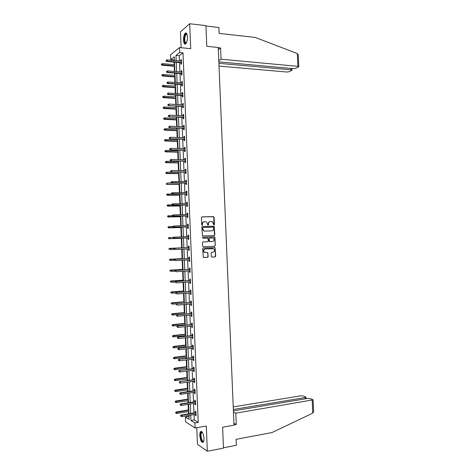 <?xml version="1.0" encoding="UTF-8"?>
<svg xmlns="http://www.w3.org/2000/svg" width="475" height="475" viewBox="0 0 475 475"><rect width="100%" height="100%" fill="white"/><g stroke="black" fill="none" stroke-linecap="round" stroke-linejoin="round"><path stroke-width="0.71" d="M213.976 225.049L214.397 224.556L214.094 217.283L213.435 216.612L202.023 216.867L201.412 217.574L201.715 224.918L202.184 225.388L202.576 223.939C202.641 222.597 203.294 221.843 204.523 221.677L206.548 221.944L207.872 225.15L208.531 224.723L208.489 223.778C208.561 222.442 209.202 221.688 210.425 221.522L212.414 221.777L213.976 225.049M213.863 225.037L213.815 217.318L213.477 216.731L201.839 216.903M202.083 225.376L202.576 223.939M207.997 225.203L208.489 223.778M203.965 438.3C203.365 433.23 202.231 431.003 200.563 431.621C199.999 432.327 199.749 433.639 199.809 435.557C200.391 440.604 201.525 442.831 203.211 442.237C203.769 441.53 204.018 440.218 203.965 438.3M187.405 36.907C187.15 33.731 186.426 32.484 185.232 33.167C184.074 34.491 183.498 36.824 183.522 40.155C183.772 43.332 184.502 44.579 185.701 43.896C186.853 42.584 187.423 40.256 187.405 36.907M211.268 256.447L211.933 257.1L215.11 256.933L215.709 256.221L215.074 247.576L203.312 247.992L202.7 248.71L203.324 257.42L207.593 257.331L208.198 256.607L207.759 252.575L204.47 252.273C203.252 250.699 203.537 249.565 205.313 248.87L213.78 248.799C215.009 250.355 214.742 251.489 212.972 252.195L211.731 252.261L211.126 252.973L211.268 256.447M194.014 414.592L194.233 419.959L198.212 422.406L194.898 422.976L195.106 427.987L185.583 421.853L185.387 417.02L189.163 419.383L188.997 415.423M174.396 59.601L173.975 59.933L170.739 59.642L170.543 54.863L179.461 47.553L190.718 48.664L189.691 23.75L205.93 25.644L206.791 46.312L218.245 47.476L233.997 425.173L222.609 427.203L223.482 448.127L207.343 451.25L206.304 426.027L195.106 427.987M179.461 47.553L179.663 52.505L175.97 55.462L176.183 60.663M198.212 422.406L182.994 52.826L179.663 52.505M214.225 235.618L214.825 234.911L214.16 226.254L202.421 226.504L201.81 227.216L202.463 235.938L214.225 235.618M214.932 237.482L215.27 245.563L214.67 246.276L203.264 246.78L202.593 246.121L202.451 242.63L203.062 241.912L207.712 241.722L208.317 241.009L207.908 238.135L202.718 238.218L202.677 237.257L214.617 236.912L215.27 245.563M196.781 427.696L197.463 444.345L207.343 451.25M189.691 23.75L180.488 31.831L181.147 47.72M182.994 52.826L179.259 55.765L179.473 60.96M179.538 62.599L179.924 71.909M179.989 73.53L180.375 82.87M180.441 84.467L180.827 93.83M180.892 95.41L181.278 104.797M181.337 106.353L181.729 115.763M181.788 117.295L182.18 126.736M182.24 128.244L182.632 137.714M182.691 139.199L183.083 148.693M183.142 150.159L183.534 159.677M183.593 161.12L183.985 170.662M184.045 172.081L184.437 181.652M184.496 183.053L184.888 192.648M184.941 194.02L185.339 203.644M185.393 204.998L185.79 214.647M185.85 215.977L186.248 225.655M186.301 226.961L186.699 236.663M186.752 237.945L187.15 247.671M187.203 248.947L187.601 258.661M187.655 259.967L188.053 269.658M188.106 270.988L188.504 280.66M188.563 282.007L188.961 291.668M189.014 293.039L189.412 302.676M189.466 304.071L189.863 313.684M189.923 315.103L190.315 324.704M190.374 326.147L190.772 335.724M190.831 337.191L191.223 346.744M191.283 348.234L191.674 357.77M191.74 359.284L192.132 368.802M192.191 370.34L192.583 379.834M192.648 381.395L193.04 390.872M193.105 392.457L193.491 401.915M193.557 403.524L193.942 412.959M180.88 62.718L180.945 64.262L181.569 63.798L181.397 59.589L180.773 60.064L180.815 61.079M181.331 73.643L181.397 75.181L182.02 74.741L181.848 70.532L181.224 70.983L181.266 72.022M181.783 84.568L181.842 86.1L182.471 85.69L182.293 81.474L181.67 81.902L181.717 82.971M182.234 95.493L182.293 97.025L182.922 96.639L182.744 92.423L182.121 92.821L182.168 93.919M182.679 106.424L182.744 107.956L183.368 107.593L183.196 103.378L182.572 103.752L182.62 104.874M183.13 117.361L183.196 118.887L183.819 118.554L183.647 114.338L183.018 114.683L183.065 115.835M183.582 128.303L183.641 129.817L184.27 129.515L184.098 125.299L183.469 125.614L183.516 126.795M184.033 139.246L184.092 140.76L184.722 140.481L184.549 136.26L183.92 136.551L183.967 137.762M184.478 150.189L184.543 151.703L185.173 151.448L185.001 147.232L184.371 147.493L184.419 148.728M184.929 161.144L184.995 162.646L185.624 162.42L185.452 158.205L184.822 158.436L184.87 159.701M185.381 172.092L185.446 173.601L186.075 173.399L185.903 169.177L185.268 169.385L185.321 170.679M185.832 183.053L185.897 184.555L186.533 184.377L186.354 180.156L185.719 180.34L185.773 181.658M186.283 194.014L186.342 195.51L186.984 195.362L186.806 191.14L186.17 191.294L186.23 192.642M186.734 204.98L186.794 206.471L187.435 206.352L187.263 202.124L186.622 202.255L186.681 203.632M187.186 215.947L187.245 217.437L187.886 217.342L187.714 213.115L187.073 213.216L187.132 214.623M187.637 226.919L187.696 228.404L188.338 228.338L188.165 224.111L187.524 224.188L187.583 225.613M188.088 237.898L188.148 239.376L188.789 239.341L188.617 235.107L187.975 235.155L188.035 236.615M188.539 248.888L188.599 250.355L189.246 250.343L189.068 246.109L188.427 246.133L188.486 247.612M188.991 259.896L189.05 261.333L189.697 261.345L189.525 257.112L188.878 257.106L188.937 258.59M189.448 270.904L189.501 272.317L190.148 272.359L189.976 268.12L189.329 268.09L189.394 269.58M189.899 281.918L189.958 283.302L190.6 283.373L190.428 279.134L189.78 279.074L189.846 280.571M190.35 292.933L190.41 294.292L191.057 294.387L190.879 290.148L190.232 290.065L190.297 291.561M190.808 303.958L190.861 305.288L191.508 305.407L191.336 301.168L190.689 301.055L190.748 302.563M191.259 314.978L191.312 316.285L191.965 316.433L191.787 312.194L191.14 312.051L191.199 313.565M191.71 326.01L191.763 327.287L192.417 327.465L192.244 323.22L191.591 323.053L191.651 324.567M192.167 337.042L192.221 338.289L192.868 338.497L192.696 334.252L192.042 334.056L192.108 335.576M192.618 348.08L192.672 349.297L193.325 349.529L193.153 345.289L192.494 345.064L192.559 346.59M193.076 359.118L193.123 360.311L193.776 360.572L193.604 356.327L192.951 356.078L193.01 357.604M193.527 370.162L193.574 371.331L194.233 371.616L194.061 367.365L193.402 367.092L193.467 368.624M193.984 381.211L194.032 382.351L194.691 382.66L194.513 378.415L193.853 378.112L193.919 379.65M194.435 392.261L194.483 393.371L195.142 393.716L194.97 389.464L194.311 389.132L194.37 390.676M194.893 403.317L194.94 404.397L195.599 404.765L195.421 400.514L194.762 400.158L194.827 401.707M195.35 414.372L195.391 415.429L196.05 415.827L195.878 411.57L195.219 411.19L195.278 412.739M173.975 59.933L173.998 60.468M174.064 62.118L174.171 64.647M174.236 66.251L174.45 71.464M174.515 73.097L174.61 75.394M174.675 76.974L174.901 82.466M174.966 84.069L175.049 86.141M175.115 87.703L175.352 93.474M175.417 95.053L175.489 96.9M175.554 98.438L175.803 104.482M175.869 106.038L175.934 107.659M175.993 109.173L176.255 115.49M176.32 117.028L176.373 118.418M176.439 119.914L176.706 126.504M176.771 128.018L176.819 129.182M176.878 130.661L177.157 137.524M177.223 139.015L177.258 139.953M177.317 141.407L177.608 148.55M177.674 150.017L177.697 150.723M177.757 152.154L178.066 159.576M178.125 161.019L178.143 161.5M178.202 162.913L178.517 170.602M178.642 173.672L178.968 181.64M179.081 184.431L179.419 192.678M179.526 195.195L179.877 203.716M179.966 205.966L180.328 214.765M180.411 216.737L180.779 225.809M180.85 227.513L181.236 236.865M181.296 238.29L181.682 247.831M181.741 249.197L182.127 258.614M182.192 260.258L182.572 269.402M182.649 271.32L183.012 280.197M183.101 282.387L183.457 290.991M183.558 293.461L183.896 301.791M184.009 304.534L184.342 312.598M184.466 315.614L184.787 323.404M184.84 324.817L184.858 325.25M184.917 326.699L185.226 334.216M185.286 335.653L185.315 336.312M185.375 337.784L185.672 345.028M185.731 346.489L185.767 347.379M185.832 348.876L186.117 355.846M186.176 357.325L186.224 358.447M186.283 359.967L186.562 366.67M186.622 368.173L186.675 369.52M186.74 371.064L187.002 377.494M187.067 379.02L187.132 380.6M187.197 382.167L187.447 388.324M187.512 389.868L187.583 391.679M187.649 393.27L187.892 399.154M187.958 400.728L188.041 402.764M188.106 404.379L188.338 409.99M188.403 411.582L188.498 413.856M188.563 415.494L188.605 416.486L189.056 416.765M188.605 416.486L185.387 417.02M190.736 415.132L190.962 420.512L194.898 422.976M176.249 62.314L176.635 71.642M176.7 73.269L177.086 82.626M177.151 84.229L177.537 93.617M177.602 95.196L177.988 104.607M178.054 106.163L178.44 115.603M178.505 117.135L178.891 126.599M178.95 128.113L179.342 137.602M179.402 139.092L179.793 148.604M179.853 150.07L180.245 159.618M180.304 161.061L180.696 170.626M180.755 172.051L181.153 181.646M181.207 183.047L181.604 192.666M181.658 194.043L182.056 203.692M182.109 205.046L182.507 214.718M182.566 216.048L182.964 225.75M183.018 227.056L183.415 236.782M183.469 238.07L183.867 247.813M183.92 249.096L184.318 258.833M184.377 260.14L184.775 269.859M184.828 271.189L185.226 280.885M185.28 282.239L185.678 291.917M185.737 293.289L186.135 302.949M186.188 304.35L186.586 313.987M186.645 315.412L187.037 325.031M187.097 326.479L187.494 336.074M187.554 337.547L187.946 347.124M188.005 348.62L188.403 358.18M188.462 359.694L188.854 369.235M188.919 370.773L189.305 380.297M189.371 381.858L189.763 391.358M189.828 392.95L190.22 402.426M190.285 404.041L190.671 413.499M174.432 60.509L174.283 56.81L170.739 59.642M188.931 413.784L188.539 404.314M188.474 402.699L188.088 393.205M188.023 391.614L187.631 382.108M187.566 380.54L187.174 371.011M187.114 369.467L186.723 359.913M186.657 358.393L186.265 348.822M186.206 347.326L185.808 337.737M185.749 336.264L185.357 326.652M185.297 325.203L184.9 315.572M184.84 314.147L184.448 304.499M184.389 303.098L183.991 293.425M183.938 292.048L183.54 282.358M183.481 281.004L183.083 271.296M183.029 269.966L182.632 260.235M182.578 258.928L182.174 249.179M182.121 247.891L181.723 238.135M181.67 236.847L181.272 227.109M181.218 225.797L180.821 216.089M180.761 214.753L180.363 205.069M180.31 203.71L179.912 194.055M179.859 192.672L179.461 183.041L167.426 183.041L167.479 184.294L179.514 184.306M179.402 181.64L179.01 172.033M178.95 170.608L178.558 161.031M178.499 159.582L178.107 150.029M178.048 148.562L177.656 139.032M177.597 137.542L177.205 128.036M177.145 126.522L176.753 117.052M176.688 115.514L176.302 106.062M176.237 104.506L175.851 95.083M175.786 93.498L175.4 84.105M175.334 82.502L174.954 73.126M174.883 71.499L174.503 62.16M179.259 55.765L175.97 55.462M194.233 419.959L190.962 420.512M180.773 60.064L181.42 60.123M181.224 70.983L181.866 71.03M181.67 81.902L182.317 81.949M182.121 92.821L182.762 92.862M182.572 103.752L183.213 103.788M183.018 114.683L183.665 114.712M183.469 125.614L184.116 125.643M183.92 136.551L184.561 136.574M184.371 147.493L185.013 147.511M184.822 158.436L185.464 158.448M185.268 169.385L185.915 169.397M185.719 180.34L186.366 180.34M186.17 191.294L186.812 191.294M186.622 202.255L187.263 202.249M187.073 213.216L187.714 213.204M187.524 224.188L188.165 224.17M187.975 235.155L188.617 235.131M188.599 250.355L189.24 250.325M189.05 261.333L189.697 261.298M189.501 272.317L190.148 272.276M189.958 283.302L190.6 283.254M190.41 294.292L191.051 294.245M190.861 305.288L191.502 305.229M191.312 316.285L191.953 316.225M191.763 327.287L192.405 327.222M192.221 338.289L192.862 338.218M192.672 349.297L193.313 349.226M193.123 360.311L193.764 360.234M193.574 371.331L194.216 371.242M194.032 382.351L194.673 382.256M194.483 393.371L195.124 393.276M194.94 404.397L195.575 404.296M195.391 415.429L196.033 415.322M210.116 221.558C208.911 221.736 208.282 222.484 208.216 223.808M204.214 221.712C203.003 221.896 202.368 222.65 202.303 223.974M214.047 235.624L214.546 234.929L213.881 226.284L202.273 226.527M213.643 227.614L213.18 227.145L203.163 227.448L202.742 227.947L202.777 228.95L203.799 230.779L204.915 231.093L211.761 230.862C212.978 230.69 213.619 229.936 213.685 228.606L213.643 227.614M203.11 227.454L202.742 227.947M211.672 230.874L204.642 231.111L203.532 230.803L202.51 228.974L202.469 227.97M203.193 246.78L214.391 246.287L214.985 245.575M203.015 241.912L207.712 241.722M202.599 237.263L214.273 236.817M212.503 241.526C214.284 240.807 214.54 239.673 213.275 238.112L209.713 237.951L209.107 238.664L209.511 241.532L212.503 241.526L209.867 241.632M209.713 237.951L209.107 238.664M209.588 241.644L208.929 240.985L208.834 238.682M214.652 237.5L213.993 236.835M205.342 252.563L204.197 252.273C202.985 250.699 203.264 249.571 205.04 248.876L212.545 248.532M203.567 257.521L207.32 257.325L207.925 256.607L207.783 253.127L207.231 252.474M211.791 257.094L214.831 256.933L215.43 256.215L215.092 248.14L214.516 247.487M161.607 63.923L161.411 64.802L161.607 63.923L162.551 63.644L162.604 64.897L162.189 65.223L174.669 66.286M161.637 64.618L174.658 65.924M162.551 63.644L174.604 64.683M162.189 65.223L161.411 64.802M166.286 60.853L166.256 60.147L166.048 61.049L167.265 61.138L167.212 59.868L181.462 61.132M181.509 62.397L167.265 61.138L166.838 61.483L181.527 62.777M166.048 61.049L166.838 61.483M167.212 59.868L166.256 60.147M186.277 43.148C185.594 43.753 185.042 43.415 184.615 42.121C183.57 39.051 185.131 32.603 186.639 33.85L186.948 34.176M186.99 34.301L186.117 34.331C184.817 36.195 184.454 38.718 185.036 41.895L186.337 43.035M186.182 33.024L185.749 33.256C184.146 35.572 183.7 38.701 184.413 42.643L185.357 44.11M203.716 441.18C202.724 442.278 201.798 441.263 200.931 438.14C200.29 434.328 200.622 432.28 201.928 432.001L202.362 432.244M202.427 432.351L201.655 432.523C200.955 433.598 200.86 435.415 201.358 437.986C202.053 440.592 202.855 441.619 203.745 441.055M201.352 431.342L201.085 431.561C200.218 432.891 200.1 435.147 200.717 438.336C201.323 440.776 202.089 442.13 203.027 442.403M218.844 61.857L293.354 68.643L296.002 68.293L298.799 66.696L297.861 66.358L297.308 53.58L298.306 55.1M297.308 53.58L255.265 37.436L219.147 33.392L218.904 27.491L205.942 25.988M219.017 66.067L286.704 72.016L289.299 71.683L291.727 70.454L291.988 70.146L291.05 69.813L290.991 68.424M218.904 63.323L291.05 69.813M218.797 60.687L221.035 59.197L297.861 66.358M218.328 49.525L220.566 47.951L221.035 59.197M218.251 47.714L220.566 47.951M233.991 424.953L236.289 424.543L235.814 413.167L313.102 399.837L310.169 398.572L307.485 398.46L233.403 410.863M235.814 413.167L233.445 411.956M313.607 411.558L312.746 413.143L271.973 432.559L236.093 439.339L236.342 445.312L223.464 447.8M305.134 398.858L305.081 397.557L305.995 397.165L305.71 396.904L303.169 395.954L300.55 395.847L233.237 406.915M305.081 397.557L233.344 409.486M236.289 424.543L233.92 423.243M162.052 74.759L161.85 75.632L162.052 74.759L162.99 74.48L163.044 75.733L162.634 76.042L175.109 77.009M162.082 75.454L175.097 76.665M162.99 74.48L175.043 75.43M162.634 76.042L161.85 75.632M162.492 85.601L162.296 86.462L162.492 85.601L163.436 85.322L163.489 86.569L163.073 86.866L175.548 87.732M162.521 86.296L175.536 87.418M163.436 85.322L175.489 86.177M163.073 86.866L162.296 86.462M166.737 71.909L166.707 71.203L166.499 72.087L167.717 72.188L167.669 70.918L181.907 72.075M181.961 73.334L167.717 72.188L167.289 72.515L181.978 73.69M166.499 72.087L167.289 72.515M167.669 70.918L166.707 71.203M167.188 82.965L167.158 82.258L166.951 83.137L168.174 83.244L168.12 81.967L182.358 83.018M182.412 84.277L168.174 83.244L167.74 83.547L182.424 84.609M166.951 83.137L167.74 83.547M168.12 81.967L167.158 82.258M162.937 96.449L162.735 97.298L162.937 96.449L163.881 96.164L163.928 97.417L163.519 97.69L175.993 98.468M162.967 97.143L175.982 98.165M163.881 96.164L175.928 96.924M163.519 97.69L162.735 97.298M163.382 107.297L163.18 108.134L163.382 107.297L164.32 107.012L164.374 108.264L163.958 108.52L176.433 109.197M163.406 107.997L176.421 108.923M164.32 107.012L176.368 107.683M163.958 108.52L163.18 108.134M163.822 118.15L163.62 118.982L163.822 118.15L164.766 117.859L164.819 119.112L164.403 119.35L176.872 119.938M163.851 118.845L176.86 119.682M164.766 117.859L176.813 118.441M164.403 119.35L163.62 118.982M167.639 94.026L167.61 93.314L167.402 94.187L168.625 94.299L168.572 93.029L182.81 93.961M182.863 95.226L168.625 94.299L168.192 94.584L182.875 95.534M167.402 94.187L168.192 94.584M168.572 93.029L167.61 93.314M168.091 105.088L168.061 104.381L167.853 105.236L169.076 105.361L169.023 104.084L183.261 104.91M183.314 106.174L168.643 105.628L183.326 106.465M167.853 105.236L168.643 105.628M169.023 104.084L168.061 104.381M168.548 116.155L168.518 115.449L168.304 116.292L169.527 116.428L169.474 115.152L183.712 115.864M183.766 117.129L169.1 116.672L183.772 117.39M168.304 116.292L169.1 116.672M169.474 115.152L168.518 115.449M164.267 129.01L164.065 129.823L164.267 129.01L165.211 128.713L165.258 129.966L164.843 130.186L177.312 130.678M164.297 129.705L177.306 130.441M165.211 128.713L177.252 129.2M164.843 130.186L164.065 129.823M168.999 127.229L168.969 126.516L168.762 127.353L169.985 127.496L169.931 126.219L184.163 126.819M184.211 128.084L169.551 127.722L184.223 128.327M168.762 127.353L169.551 127.722M169.931 126.219L168.969 126.516M164.712 139.87L164.51 140.677L164.712 139.87L165.65 139.573L165.704 140.826L165.288 141.028L177.757 141.419M164.736 140.564L177.745 141.212M165.65 139.573L177.692 139.965M165.288 141.028L164.51 140.677M169.45 138.302L169.421 137.596L169.213 138.421L170.436 138.569L170.382 137.293L184.615 137.78M184.662 139.044L170.002 138.777L184.674 139.264M169.213 138.421L170.002 138.777M170.382 137.293L169.421 137.596M165.152 150.735L164.95 151.531L165.152 150.735L166.096 150.438L166.149 151.691L165.727 151.869L178.196 152.166M165.181 151.43L178.184 151.976M166.096 150.438L178.137 150.735M165.727 151.869L164.95 151.531M169.908 149.382L169.878 148.669L169.664 149.488L170.887 149.649L170.834 148.366L185.066 148.746M185.113 150.011L170.454 149.833L185.125 150.207M169.664 149.488L170.454 149.833M170.834 148.366L169.878 148.669M165.597 161.601L165.395 162.385L165.597 161.601L166.541 161.298L166.588 162.557L166.173 162.717L178.636 162.919M165.627 162.296L178.63 162.753M166.541 161.298L178.576 161.506M166.173 162.717L165.395 162.385M170.359 160.467L170.329 159.754L170.115 160.556L171.344 160.728L171.291 159.446L185.517 159.713M185.565 160.977L170.905 160.894L185.577 161.15M170.115 160.556L170.905 160.894M171.291 159.446L170.329 159.754M166.042 172.473L165.84 173.25L166.042 172.473L166.986 172.17L167.034 173.422L166.618 173.565L179.075 173.672M166.072 173.167L179.069 173.529M166.986 172.17L179.022 172.283M166.618 173.565L165.84 173.25M170.81 171.552L170.78 170.84L170.572 171.635L171.796 171.813L171.742 170.531L185.968 170.685M186.016 171.95L171.362 171.956L186.022 172.104M170.572 171.635L171.362 171.956M171.742 170.531L170.78 170.84M166.511 184.045L166.487 183.344L166.28 184.116L167.058 184.419L179.52 184.431M167.058 184.419L166.28 184.116M170.994 182.002L171.024 182.715L170.994 182.002L172.199 181.616L186.42 181.658M171.237 181.931L172.199 181.616L172.247 182.899L171.813 183.029L186.473 183.053M171.267 182.643L186.467 182.928M171.024 182.715L171.813 183.029M166.695 194.287L166.957 194.922L166.695 194.287L167.871 193.919L167.924 195.172L167.503 195.278L179.96 195.195M166.957 194.922L179.954 195.094M166.927 194.227L171.736 193.895M167.503 195.278L166.725 194.982M171.445 193.088L171.475 193.794L171.445 193.088L172.651 192.708L186.871 192.636M171.689 193.022L172.651 192.708L172.704 193.99L172.265 194.097L186.924 194.008M171.718 193.735L186.924 193.907M171.475 193.794L172.265 194.097M167.141 205.158L167.402 205.806L167.141 205.158L168.316 204.796L168.37 206.055L167.948 206.138L180.405 205.96M167.402 205.806L180.399 205.877M167.372 205.105L171.926 204.749M167.948 206.138L167.17 205.853M171.902 204.173L171.932 204.879L171.902 204.173L173.108 203.805L187.322 203.621M172.146 204.119L173.108 203.805L173.155 205.087L172.716 205.176L187.376 204.968M172.176 204.832L187.376 204.891M171.932 204.879L172.716 205.176M167.586 216.03L167.847 216.689L167.586 216.03L168.762 215.68L168.815 216.938L168.388 217.004L180.844 216.725M167.847 216.689L180.844 216.671M167.817 215.994L172.372 215.602M168.388 217.004L167.616 216.731M172.354 215.264L172.383 215.971L172.354 215.264L173.559 214.902L187.773 214.605M172.597 215.223L173.559 214.902L173.612 216.184L173.173 216.256L187.827 215.935M172.627 215.935L187.827 215.876M172.383 215.971L173.173 216.256M168.031 226.908L168.292 227.578L168.031 226.908L169.207 226.569L169.26 227.822L168.833 227.869L181.284 227.501M168.292 227.578L181.284 227.466M168.263 226.884L172.811 226.462M168.833 227.869L168.055 227.608M172.811 226.355L172.841 227.068L172.811 226.355L174.016 226.005L188.225 225.595M173.054 226.326L174.016 226.005L174.064 227.287L173.624 227.335L188.278 226.902M173.084 227.038L188.278 226.866M172.841 227.068L173.624 227.335M169.278 238.741L181.729 238.272L169.278 238.741L168.5 238.492L168.708 237.773L168.5 238.492M168.471 237.791L173.607 237.31M168.708 237.773L169.652 237.458L169.7 238.717L168.738 238.474M173.262 237.453L173.292 238.165L173.262 237.453L174.028 237.144L188.676 236.592M173.506 237.435L174.467 237.114L174.521 238.391L174.082 238.42L188.729 237.874M173.535 238.147L188.729 237.862M173.292 238.165L174.082 238.42M168.916 248.68L169.183 249.369L168.916 248.68L170.098 248.354L170.145 249.607L174.248 249.422M169.153 248.674L182.121 247.819M169.67 248.366L182.121 247.808M173.963 248.55L173.993 249.262L173.963 248.55L174.925 248.223L189.133 247.588L174.479 248.235L174.925 248.223L174.972 249.506L189.181 248.858M174.479 248.235L173.719 248.556M169.361 259.57L169.628 260.27L169.361 259.57L170.543 259.249L170.59 260.508L174.2 260.318M169.599 259.57L182.566 258.62M170.115 259.243L182.56 258.59M189.584 258.56L174.937 259.326L189.584 258.59M174.414 259.665L174.444 260.377L174.414 259.665L175.376 259.332L175.429 260.615L189.638 259.861M174.937 259.326L174.171 259.659M169.807 270.459L170.074 271.178L169.807 270.459L170.988 270.15L171.036 271.409L174.646 271.189M170.044 270.477L183.006 269.432M170.561 270.127L183.006 269.378M190.036 269.539L175.388 270.423L190.036 269.592M174.871 270.786L174.901 271.498L174.871 270.786L175.833 270.453L175.887 271.736L190.089 270.863M175.388 270.423L174.628 270.768M170.252 281.36L170.519 282.085L170.252 281.36L171.433 281.058L171.481 282.316L175.085 282.067M170.489 281.384L183.451 280.244M171.006 281.01L183.445 280.167M190.487 280.523L175.845 281.527L190.487 280.6M175.328 281.907L175.358 282.619L175.328 281.907L176.29 281.574L176.338 282.857L190.54 281.871M175.845 281.527L175.079 281.883M170.697 292.256L170.964 292.992L170.697 292.256L171.879 291.965L171.932 293.223L175.661 292.938M170.935 292.297L183.896 291.056M171.451 291.899L183.89 290.961M190.938 291.513L176.296 292.63L190.944 291.614M175.78 293.033L175.809 293.746L175.78 293.033L176.742 292.701L176.795 293.983L190.992 292.885M176.296 292.63L175.536 292.998M171.143 303.163L171.41 303.911L171.143 303.163L172.324 302.878L172.377 304.137L176.682 303.774M171.38 303.21L184.336 301.874M171.897 302.795L184.336 301.756M191.389 302.51L176.753 303.739L191.395 302.628M176.237 304.166L176.267 304.879L176.237 304.166L177.199 303.828L177.252 305.11L191.449 303.899M176.753 303.739L175.987 304.119M171.588 314.07L171.855 314.83L171.588 314.07L172.769 313.791L172.823 315.05L184.834 313.945M171.825 314.129L184.781 312.698M172.342 313.69L184.775 312.556M172.823 315.05L171.855 314.83M191.841 313.506L177.205 314.854L191.847 313.648M176.694 315.299L176.724 316.017L176.694 315.299L177.656 314.961L177.709 316.243L191.9 314.919M177.205 314.854L176.445 315.24M176.724 316.017L177.709 316.243M172.033 324.983L172.3 325.749L172.033 324.983L173.215 324.71L173.268 325.975L185.28 324.775M172.271 325.048L185.226 323.522M172.787 324.591L185.22 323.362M173.268 325.975L172.3 325.749M192.298 324.502L177.662 325.969L192.304 324.674M177.151 326.438L177.175 327.156L177.151 326.438L178.107 326.093L178.161 327.382L192.351 325.945M177.662 325.969L176.902 326.372M177.175 327.156L178.161 327.382M172.478 335.896L172.746 336.674L172.478 335.896L173.66 335.635L173.713 336.894L185.725 335.605M172.716 335.973L185.672 334.353M173.232 335.492L185.666 334.168M173.713 336.894L172.746 336.674M192.749 335.51L178.119 337.09L192.755 335.7M177.602 337.582L177.632 338.295L177.602 337.582L178.564 337.238L178.618 338.521L192.808 336.971M178.119 337.09L177.353 337.499M177.632 338.295L178.618 338.521M172.924 346.815L173.191 347.605L172.924 346.815L174.111 346.56L174.159 347.825L186.164 346.435M173.167 346.904L186.117 345.188M173.678 346.4L186.105 344.981M174.159 347.825L173.191 347.605M193.2 346.512L178.57 348.211L193.212 346.732M178.06 348.727L178.089 349.446L178.06 348.727L179.022 348.377L179.075 349.665L193.26 348.003M178.57 348.211L177.81 348.638M178.089 349.446L179.075 349.665M173.369 357.74L173.642 358.536L173.369 357.74L174.557 357.491L174.604 358.756L186.61 357.271M173.612 357.835L186.562 356.024M174.123 357.313L186.55 355.793M174.604 358.756L173.642 358.536M193.652 357.527L179.027 359.338L193.663 357.764M178.517 359.878L178.547 360.596L178.517 359.878L179.479 359.527L179.532 360.816L193.717 359.041M179.027 359.338L178.268 359.777M178.547 360.596L179.532 360.816M173.814 368.665L174.088 369.473L173.814 368.665L175.002 368.428L175.055 369.687L187.055 368.113M174.058 368.772L187.007 366.866M174.568 368.226L186.996 366.611M175.055 369.687L174.088 369.473M194.109 368.541L179.485 370.47L194.115 368.802M178.974 371.034L179.004 371.747L178.974 371.034L179.936 370.678L179.989 371.967L194.168 370.078M179.485 370.47L178.725 370.916M179.004 371.747L179.989 371.967M174.266 379.59L174.533 380.416L174.266 379.59L175.014 379.145L175.447 379.365L175.501 380.623L187.5 378.961M174.503 379.715L187.453 377.708M175.014 379.145L187.441 377.435M175.501 380.623L174.533 380.416M194.56 379.561L179.936 381.609L194.572 379.846M179.431 382.191L179.461 382.909L179.431 382.191L180.393 381.835L180.441 383.123L194.625 381.116M179.936 381.609L179.176 382.066M179.461 382.909L180.441 383.123M174.711 390.527L174.978 391.358L174.711 390.527L175.459 390.07L175.893 390.308L175.946 391.566L187.946 389.809M174.954 390.658L187.898 388.556M175.459 390.07L187.88 388.259M175.946 391.566L174.978 391.358M195.011 390.581L180.393 392.748L180.85 392.991L195.029 390.889M179.888 393.353L179.918 394.066L179.888 393.353L180.85 392.991L180.898 394.28L195.077 392.166M180.393 392.748L179.633 393.217M179.918 394.066L180.898 394.28M175.156 401.464L175.429 402.307L175.156 401.464L175.904 400.995L176.344 401.25L176.391 402.515L188.391 400.657M175.4 401.607L188.343 399.404M175.904 400.995L188.326 399.089M176.391 402.515L175.429 402.307M195.468 401.607L180.85 403.887L181.302 404.154L195.48 401.939M180.346 404.516L180.369 405.234L180.346 404.516L181.302 404.154L181.355 405.442L195.534 403.216M180.85 403.887L180.09 404.367M180.369 405.234L181.355 405.442M175.602 412.401L175.875 413.256L175.602 412.401L176.35 411.926L176.789 412.199L176.842 413.464L188.836 411.51M175.845 412.555L188.789 410.258M176.35 411.926L188.771 409.919M176.842 413.464L175.875 413.256M195.92 412.638L181.308 415.037L181.759 415.322L195.938 412.989M180.797 415.69L180.827 416.403L180.797 415.69L181.759 415.322L181.812 416.611L195.991 414.265M181.308 415.037L180.547 415.53M180.827 416.403L181.812 416.611M312.746 413.143L312.188 400.235M186.912 34.236L186.639 33.85M187.031 34.426L186.117 34.331M202.285 432.298L201.928 432.001M202.445 432.381L201.655 432.523M291.988 70.146L291.917 68.513M298.799 66.696L298.294 54.827M305.995 397.165L306.06 398.703M313.619 411.831L313.102 399.837"/></g></svg>
